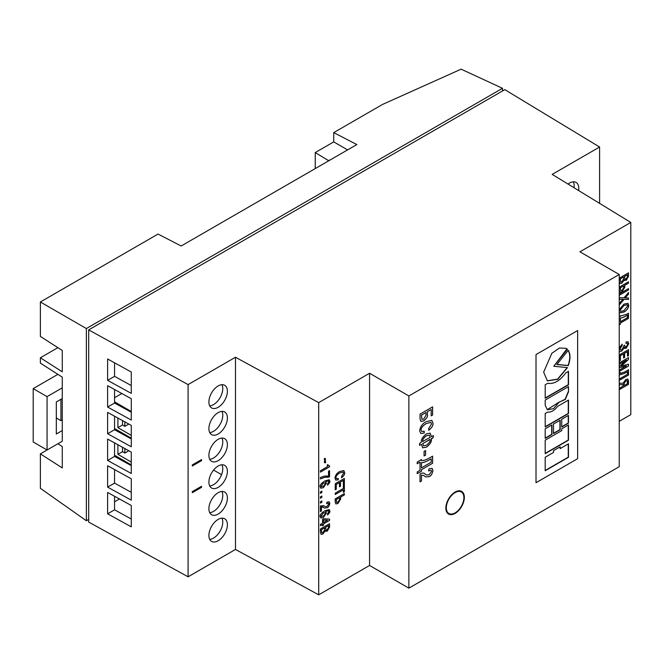<?xml version="1.0" encoding="UTF-8"?>
<svg xmlns="http://www.w3.org/2000/svg" width="664" height="664" viewBox="0 0 664 664"><rect width="100%" height="100%" fill="white"/><g stroke="black" fill="none" stroke-linecap="round" stroke-linejoin="round"><path stroke-width="1" d="M455.106 513.405A13.081 7.553 120 0 0 463.646 501.884A13.081 7.553 120 0 0 461.646 491.401A13.081 7.553 120 0 0 455.106 492.057A13.081 7.553 120 0 0 446.557 503.578A13.081 7.553 120 0 0 448.565 514.061A13.081 7.553 120 0 0 455.106 513.405M426.404 474.976L424.669 473.731C423.665 472.726 422.121 472.826 420.038 474.021L420.038 481.832L421.457 481.01L421.457 475.192L423.499 475.358L425.699 476.951L429.176 476.594C430.928 476.105 432.189 474.088 432.978 470.552L432.106 468.344L428.977 468.9L428.595 470.917L431.102 470.253L431.559 471.307L429.151 474.743L426.429 474.992L424.379 473.548M417.199 462.086L417.199 463.746L420.038 462.111L420.038 470.336L417.199 471.971L417.199 473.631L421.457 471.299L421.457 469.697L432.604 463.264L432.604 456.16L430.015 457.654C426.222 459.812 423.366 460.774 421.457 460.542L421.457 459.505L417.199 462.086M424.08 455.944L425.599 455.064L425.599 450.549L424.08 451.429L424.08 455.944M419.573 445.395L421.457 444.307L422.686 447.826L426.446 447.146C430.206 444.224 431.857 441.51 431.417 438.987L433.318 437.46L433.318 435.592L431.417 436.688L430.197 433.152L426.446 433.841C422.553 437.053 420.885 439.776 421.457 442L419.573 443.527L419.573 445.395M426.18 423.599L430.878 422.379L431.559 423.931L428.728 428.463L428.728 430.314C431.907 427.74 433.326 425.342 432.978 423.109L431.849 420.378L426.105 421.715C422.346 423.69 420.196 426.728 419.665 430.836L420.719 433.451L424.205 433.069L424.205 431.218L421.74 431.5L421.084 430.081C420.993 428.039 422.694 425.881 426.18 423.599L430.878 422.379M431.185 415.88L432.604 415.066L432.604 406.883L420.038 414.128L420.038 418.976L420.934 421.433L423.682 420.934C426.695 418.469 427.94 416.394 427.417 414.701L427.417 411.713L431.185 409.539L431.185 415.88M577.63 458.683L577.63 330.556L536.014 354.576L536.014 482.711L577.63 458.683L577.63 330.556L536.014 354.576L536.014 482.711L577.63 458.683M408.866 395.952L619.238 274.498L619.238 466.692L408.866 588.155L408.866 395.952L369.566 373.259L369.566 565.462L408.866 588.155M321.077 534.321L322.92 533.964L325.236 530.727L327.227 531.2L329.551 527.174L329.551 523.68L320.421 528.951L320.421 532.329L321.094 534.329L322.961 533.989L325.219 530.793L325.725 531.399M320.421 524.377L320.421 525.714L322.521 524.502L322.521 525.764L323.559 525.166L323.559 523.896L329.551 520.443L329.551 519.099L323.551 518.783L322.521 519.381L322.521 523.157L320.421 524.377M324.812 510.79C321.086 513.305 319.525 515.206 320.139 516.501L320.762 518.011L323.368 517.522L326.431 513.04L325.717 511.595C328.157 510.516 329.203 510.516 328.846 511.595L327.543 513.753L327.543 514.974C329.402 513.114 330.166 511.811 329.825 511.048L329.211 509.562L324.812 510.79M328.464 510.832L328.846 511.595M325.891 511.67L325.667 511.57C328.107 510.483 329.153 510.483 328.804 511.57M325.069 506.607L323.741 505.669L320.421 505.902L320.421 511.587L321.451 510.989L321.451 506.756L324.538 508.035L327.061 507.777C328.331 507.421 329.253 505.951 329.825 503.378L329.195 501.776L326.912 502.183L326.638 503.652L328.464 503.163L328.796 503.926L327.045 506.433L325.069 506.607L323.567 505.561M322.911 506.864L323.443 507.246M320.421 503.121L321.841 502.299L321.841 500.913L320.421 501.735L320.421 503.121M320.421 498.241L321.841 497.419L321.841 496.033L320.421 496.855L320.421 498.241M320.421 493.36L321.841 492.539L321.841 491.152L320.421 491.974L320.421 493.36M324.812 480.968C321.086 483.475 319.525 485.376 320.139 486.679L320.762 488.189L323.368 487.691L326.431 483.209L325.717 481.774C328.157 480.686 329.203 480.686 328.846 481.774L327.543 483.923L327.543 485.143C329.402 483.292 330.166 481.981 329.825 481.217L329.211 479.732L324.812 480.968M328.489 481.018L328.846 481.774M325.891 481.84L325.667 481.74C328.107 480.661 329.153 480.661 328.804 481.749M328.522 476.038L324.563 476.063L320.421 477.474L320.421 478.893L324.621 477.341L329.551 476.727L329.551 470.61L328.522 471.199L328.522 476.038M327.277 466.809L320.421 470.776L320.421 472.112L329.551 466.842L329.551 465.821L328.348 465.896L327.925 464.601L327.277 464.974L327.277 466.809M325.484 460.169L325.285 458.434L324.306 458.492L324.854 459.745L324.281 461.978L324.663 462.758L325.634 462.7L325.086 461.447L325.26 458.417M325.634 461.762L325.045 461.422L325.435 460.144M324.306 459.43L324.854 459.745M344.375 493.584L335.237 498.863L335.237 502.233L335.884 503.918L337.918 503.536L340.657 499.112L340.657 497.079L344.375 494.929L344.375 493.584M335.237 493.153L335.237 494.489L343.346 489.816L343.346 492.406L344.375 491.808L344.375 485.284L343.346 485.882L343.346 488.472L335.237 493.153M343.346 480.371L343.346 484.994L344.375 484.396L344.375 478.429L335.237 483.707L335.237 489.808L336.274 489.21L336.274 484.454L339.445 482.62L339.445 486.828L340.474 486.231L340.474 482.022L343.346 480.371L340.474 482.022M339.702 472.917L343.122 472.029L343.62 473.158L341.553 476.461L341.553 477.798C343.869 475.93 344.906 474.187 344.649 472.56L343.827 470.577L339.653 471.548C336.914 472.984 335.353 475.2 334.963 478.188L335.735 480.089L338.267 479.806L338.267 478.462L336.482 478.669L336.001 477.632C335.934 476.146 337.171 474.577 339.702 472.917L343.122 472.029M599.592 203.367L599.592 147.026L504.806 89.64L88.685 329.883L88.685 522.087L188.095 576.808L235.479 549.443L318.703 594.828L318.703 402.625L369.566 373.259M318.703 594.828L369.566 565.462M235.479 549.443L235.479 357.249L318.703 402.625M201.557 487.351L201.557 486.28L192.311 491.617L192.311 492.688L201.557 487.351L201.507 486.305M201.557 460.658L201.557 459.588L192.311 464.924L192.311 465.995L201.557 460.658L201.507 459.612M218.141 519.414A13.081 7.553 120 0 0 209.6 530.943A13.081 7.553 120 0 0 211.608 541.417A13.081 7.553 120 0 0 218.141 540.77A13.081 7.553 120 0 0 226.69 529.25A13.081 7.553 120 0 0 224.681 518.767A13.081 7.553 120 0 0 218.141 519.414M218.141 492.721A13.081 7.553 120 0 0 209.6 504.242A13.081 7.553 120 0 0 211.608 514.724A13.081 7.553 120 0 0 218.141 514.077A13.081 7.553 120 0 0 226.69 502.548A13.081 7.553 120 0 0 224.681 492.074A13.081 7.553 120 0 0 218.141 492.721M218.141 466.028A13.081 7.553 120 0 0 209.6 477.549A13.081 7.553 120 0 0 211.608 488.032A13.081 7.553 120 0 0 218.141 487.384A13.081 7.553 120 0 0 226.69 475.856A13.081 7.553 120 0 0 224.681 465.381A13.081 7.553 120 0 0 218.141 466.028M218.141 439.336A13.081 7.553 120 0 0 209.6 450.856A13.081 7.553 120 0 0 211.608 461.339A13.081 7.553 120 0 0 218.141 460.683A13.081 7.553 120 0 0 226.69 449.163A13.081 7.553 120 0 0 224.681 438.68A13.081 7.553 120 0 0 218.141 439.336M218.141 412.634A13.081 7.553 120 0 0 209.6 424.163A13.081 7.553 120 0 0 211.608 434.638A13.081 7.553 120 0 0 218.141 433.99A13.081 7.553 120 0 0 226.69 422.47A13.081 7.553 120 0 0 224.681 411.987A13.081 7.553 120 0 0 218.141 412.634M218.141 385.942A13.081 7.553 120 0 0 209.6 397.47A13.081 7.553 120 0 0 211.608 407.945A13.081 7.553 120 0 0 218.141 407.298A13.081 7.553 120 0 0 226.69 395.777A13.081 7.553 120 0 0 224.681 385.294A13.081 7.553 120 0 0 218.141 385.942M188.095 576.808L188.095 384.605L235.479 357.249M221.95 518.161A13.081 7.553 -60 0 1 213.517 538.097A13.081 7.553 -60 0 1 209.716 539.351M221.95 491.468A13.081 7.553 -60 0 1 213.517 511.404A13.081 7.553 -60 0 1 209.716 512.658M221.95 464.775A13.081 7.553 -60 0 1 213.517 484.712A13.081 7.553 -60 0 1 209.716 485.965M221.95 438.082A13.081 7.553 -60 0 1 213.517 458.019A13.081 7.553 -60 0 1 209.716 459.272M221.95 411.389A13.081 7.553 -60 0 1 213.517 431.326A13.081 7.553 -60 0 1 209.716 432.571M221.95 384.688A13.081 7.553 -60 0 1 213.517 404.625A13.081 7.553 -60 0 1 209.716 405.878M131.289 478.802L131.289 500.158L107.618 487.127L107.618 465.771L131.289 478.802M131.289 425.416L131.289 446.764L107.618 433.741L107.618 412.385L131.289 425.416M131.289 372.023L131.289 393.378L107.618 380.347L107.618 358.992L131.289 372.023M88.685 329.883L188.095 384.605M131.289 398.715L131.289 420.071L107.618 407.04L107.618 385.693L131.289 398.715M131.289 452.109L131.289 473.465L107.618 460.434L107.618 439.078L131.289 452.109M131.289 505.495L131.289 526.851L107.618 513.82L107.618 492.464L131.289 505.495M599.592 147.026L552.199 174.391L630.8 222.44L630.8 414.643L619.238 421.316M619.238 317.616L619.238 323.592M619.238 324.854L620.4 324.223L620.4 323.061L628.501 318.388L628.501 313.217L626.625 314.304L619.238 316.346M628.501 292.558L624.035 297.804L619.363 297.696L619.363 299.315L622.956 299.232L619.363 303.274L619.363 304.884L624.06 299.356L628.501 299.431L628.501 297.97L625.123 297.995L628.501 294.144L628.501 292.558M619.363 295.214L628.501 289.944L628.501 288.599L619.363 293.87L619.363 295.214M619.363 287.08L619.363 290.45L620.01 292.135L622.043 291.753L624.782 287.329L624.782 285.296L628.501 283.146L628.501 281.802L619.363 287.08M627.472 374.297L619.363 378.978L619.363 380.314L628.501 375.044L628.501 369.74L624.575 372.006L620.632 373.384L620.475 372.487L619.379 373.118L619.794 374.886L624.309 373.5L627.472 371.674L627.472 374.297M626.492 365.897L619.363 370.014L619.363 371.359L628.501 366.08L628.501 364.212L621.23 366.03L628.501 359.448L628.501 357.581L619.363 362.859L619.363 364.196L626.492 360.037L619.363 366.545L619.363 367.665L626.492 365.897L619.363 367.624M627.472 356.203L628.501 355.613L628.501 349.646L619.363 354.916L619.363 361.017L620.4 360.428L620.4 355.663L623.571 353.829L623.571 358.037L624.6 357.439L624.6 353.24L627.472 351.58L627.472 356.203M630.8 222.44L579.938 251.805L619.238 274.498M619.238 350.617L619.794 351.38L621.819 351.048L624.243 347.745L624.708 348.434L626.169 348.168L628.725 343.686L628.028 341.736M619.769 351.364L621.77 351.024L624.201 347.72L626.218 348.193L628.775 343.72L628.044 341.752L625.969 342.068L625.969 343.404L627.356 343.18L627.746 344.218L626.135 346.865L625.048 347.073L624.691 345.139L623.662 345.736L623.662 346.757L621.936 349.604L620.541 349.853L620.126 348.783L622.168 345.463L622.168 344.126L619.238 348.019M619.363 389.627L628.501 384.356L628.501 380.953L627.837 379.086L625.77 379.484L623.122 383.211L619.363 383.194L619.363 384.763L622.99 384.63L622.99 386.191L619.363 388.291L619.363 389.627M620.027 283.478L621.861 283.13L624.185 279.884L626.177 280.357L628.501 276.332L628.501 272.838L619.363 278.116L619.363 281.486L620.043 283.495L621.911 283.154L624.168 279.951L624.675 280.565M619.238 311.931L619.969 312.893L623.936 312.03C626.841 310.437 628.451 308.187 628.775 305.282L627.928 303.299L623.936 304.129L619.238 309.648M568.035 184.077A13.081 7.553 -60 0 1 569.538 183.065A13.081 7.553 -60 0 1 576.078 182.417A13.081 7.553 -60 0 1 578.618 190.543M573.339 181.82A13.081 7.553 -60 0 1 574.011 187.729M131.289 492.331L114.557 483.126L114.557 469.589M131.289 438.945L114.557 429.732L114.557 416.203M131.289 385.552L114.557 376.347L114.557 362.81M131.289 412.253L114.557 403.04L114.557 389.511M131.289 465.638L114.557 456.425L114.557 442.896M131.289 519.024L114.557 509.819L114.557 496.282M221.56 474.669L213.576 470.062M119.454 498.979L114.557 501.81M114.557 376.347L107.618 380.347M114.557 403.04L107.618 407.04M114.557 429.732L107.618 433.741M114.557 456.425L107.618 460.434M114.557 483.126L107.618 487.127M114.557 509.819L107.618 513.82M88.685 519.414L86.37 520.75L86.37 328.547L502.499 88.304L502.499 90.976M315.242 168.59L315.242 152.571L333.735 141.897L333.735 132.617L382.555 104.431L461.123 69.172L502.499 88.304M40.371 453.877L57.892 443.759L62.275 446.573L62.275 467.929L40.371 453.877L40.371 488.314L86.37 520.75M86.37 328.547L40.371 301.987L40.371 336.424L62.275 350.467L62.275 371.823L40.371 357.78L40.371 363.117L62.275 377.169L62.275 441.236L47.069 450.009L47.069 396.624L62.275 387.842M40.371 301.987L158.04 234.052L181.156 246.004L356.85 144.561L333.735 132.617M347.604 149.906L333.735 141.897M328.78 160.771L315.242 152.571M328.78 160.389L330.348 159.866M40.371 357.78L57.892 347.662M431.185 415.83L432.604 415.066M432.554 415.033L432.554 406.907M420.91 421.416L423.64 420.91C426.645 418.444 427.89 416.361 427.367 414.676L427.417 411.713M427.367 411.688L431.185 409.539M425.998 412.535L421.408 415.133L421.947 419.382L423.665 419.084L425.998 415.232L425.998 412.535L421.457 415.158L421.947 419.382M428.678 430.28C431.866 427.716 433.277 425.309 432.928 423.084L431.824 420.37M420.694 433.434L424.205 433.069M424.155 433.036L424.155 431.243M421.715 431.492L421.034 430.056C420.951 428.014 422.644 425.848 426.13 423.574M419.573 445.336L421.457 444.307M422.661 447.818L426.396 447.113C430.156 444.199 431.816 441.485 431.368 438.962L431.417 438.555M431.368 438.531L433.318 437.46M433.268 437.427L433.268 435.617M430.172 433.144L431.417 436.688M422.736 443.51L423.532 445.843L426.446 445.212C429.434 442.78 430.654 440.904 430.089 439.568L422.736 443.51L423.507 445.826M429.317 435.144L426.396 435.742C423.466 438.016 422.246 439.9 422.736 441.394L430.089 437.46L429.342 435.152L426.446 435.767C423.516 438.041 422.296 439.925 422.785 441.427L422.785 441.676M430.089 439.319L422.785 443.535M424.08 455.894L425.599 455.064M425.558 455.039L425.558 450.574M417.199 463.696L420.038 462.111M417.199 473.573L421.457 471.299M421.408 471.266L421.457 469.697M421.408 469.672L432.604 463.264M432.554 463.24L432.554 456.185M421.408 459.529L421.457 460.542M431.185 458.824L429.575 459.695C425.499 461.92 422.777 462.883 421.408 462.567L421.457 467.854L431.185 462.244L431.185 458.824L429.625 459.729C425.549 461.953 422.827 462.908 421.457 462.592L421.457 467.854M420.038 481.774L421.408 480.985L421.408 475.158L423.499 475.358M425.682 476.943L429.127 476.569C430.878 476.08 432.148 474.063 432.928 470.519L432.081 468.327M428.595 470.867L431.102 470.253M341.512 477.773C343.827 475.905 344.857 474.162 344.599 472.536L343.811 470.569M335.71 480.072L338.267 479.806M338.225 479.781L338.225 478.487M336.482 478.669L335.951 477.607C335.884 476.121 337.121 474.552 339.661 472.892M343.346 484.936L344.375 484.396M344.325 484.371L344.325 478.462M335.237 489.75L336.274 489.21M336.225 489.185L336.274 484.454M336.225 484.421L339.445 482.62M339.445 486.77L340.474 486.231M340.424 486.206L340.424 481.998M335.237 494.439L343.346 489.816M343.346 492.348L344.375 491.808M344.325 491.783L344.325 485.309M335.859 503.91L337.868 503.511L340.607 499.079L340.657 497.079M340.607 497.046L344.375 494.929M344.325 494.904L344.325 493.609M339.628 497.668L336.225 499.577L336.598 502.391L337.951 502.158L339.628 499.436L339.628 497.668L336.274 499.61L336.64 502.424M324.256 459.405L324.804 459.72L324.256 459.405M324.638 462.75L325.634 462.7M325.592 462.675L325.592 461.787M325.592 461.737L325.045 461.422L325.592 461.737M320.421 472.062L329.551 466.842M329.502 466.817L329.502 465.837M328.348 465.896L327.875 464.634M320.372 478.869L324.572 477.316L328.755 477.184M328.713 477.159L329.551 476.727M329.502 476.694L329.502 470.635M320.745 488.173L323.318 487.666L326.389 483.184L325.667 481.74M327.493 485.118C329.361 483.267 330.124 481.956 329.776 481.192L329.195 479.715M325.069 482.828L323.293 483.176L321.077 486.114L321.409 486.812M321.077 486.114L323.376 486.388L325.451 483.624L325.094 482.836L323.343 483.201L321.119 486.139L321.384 486.803M320.421 493.302L321.841 492.539M321.791 492.505L321.791 491.177M320.421 498.183L321.841 497.419M321.791 497.386L321.791 496.058M320.421 503.063L321.841 502.299M321.791 502.266L321.791 500.938M320.421 511.529L321.401 510.965L321.401 506.732L323.401 507.221M324.513 508.026L327.012 507.752C328.29 507.396 329.211 505.926 329.776 503.353L329.17 501.76M326.638 503.594L328.464 503.163M320.745 518.003L323.318 517.488L326.389 513.006L325.667 511.57M327.493 514.949C329.361 513.089 330.124 511.786 329.776 511.023L329.195 509.545M321.077 515.936L321.409 516.642L321.119 515.969L323.376 516.219L325.451 513.455L325.094 512.666L323.343 513.031L321.077 515.936L323.343 513.031M325.069 512.649L323.293 513.006M320.421 525.664L322.521 524.502M322.521 525.714L323.559 525.166M323.517 525.141L323.559 523.896M323.517 523.871L329.551 520.443M329.502 520.418L329.502 519.099M327.551 520.252L323.517 520.028L323.559 522.56L327.551 520.252L323.559 520.053L323.559 522.56M325.236 530.727L327.186 531.167L329.502 527.15L329.502 523.705M324.646 527.855L321.401 529.673L321.783 532.802L323.069 532.578L324.646 529.797L324.646 527.855L321.451 529.698L321.832 532.827M325.634 527.233L326.024 530.113L327.095 529.905L328.522 527.531L328.522 525.614L325.634 527.233L325.999 530.104M328.522 525.614L325.675 527.257M192.311 465.937L201.507 460.625M192.311 492.63L201.507 487.318M625.969 343.354L627.356 343.18M624.998 347.04L624.641 345.164M620.541 349.853L620.076 348.758L622.168 345.463M622.126 345.438L622.126 344.151M623.571 357.987L624.55 357.415L624.55 353.215L627.472 351.58M627.472 356.153L628.501 355.613M628.451 355.58L628.451 349.671M619.363 360.967L620.4 360.428M620.35 360.394L620.4 355.663M620.35 355.638L623.571 353.829M619.363 371.3L628.501 366.08M628.451 366.055L628.451 364.221M628.501 359.448L621.23 366.03M628.451 359.423L628.451 357.606M619.363 364.146L625.994 360.369M625.944 360.344L626.492 360.037M619.778 374.878L624.268 373.475L627.472 371.674M619.363 380.264L628.501 375.044M628.451 375.019L628.451 369.765M620.591 373.359L620.408 372.529M619.363 389.577L628.451 384.332L627.812 379.078M619.363 384.73L622.99 384.63M627.048 380.613L625.712 380.821L623.977 383.75L623.977 385.568L627.472 383.609L627.065 380.621L625.762 380.846L624.027 383.775L624.027 385.601M624.575 276.39L624.965 279.278L626.044 279.063L627.472 276.689L627.472 274.78L624.575 276.39L624.948 279.262M624.185 279.884L626.135 280.332L628.451 276.307L628.451 272.863M620.35 278.83L620.782 281.993L622.019 281.735L623.596 278.955L623.596 277.012L620.35 278.83L620.757 281.976M627.472 274.78L624.625 276.415M623.596 277.012L620.4 278.855M619.985 292.127L621.994 291.728L624.733 287.296L624.733 285.263L628.451 283.121L628.451 281.827M623.753 285.885L620.35 287.794L620.724 290.608L622.077 290.375L623.753 287.653L623.753 285.885L620.4 287.819L620.724 290.608M619.363 295.156L628.501 289.944M628.451 289.911L628.451 288.624M625.123 297.995L628.501 294.144M628.451 294.119L628.451 292.616M619.363 299.281L622.956 299.232M619.363 304.801L624.06 299.356M624.019 299.331L628.501 299.431M628.451 299.406L628.451 297.97M619.944 312.877L623.886 311.997C626.791 310.412 628.41 308.162 628.725 305.257L627.903 303.282M620.076 310.254L620.632 311.441L623.936 310.627L627.746 305.88L627.239 304.726L623.886 305.506L620.076 310.254L620.632 311.441M627.189 304.701L623.936 305.531L620.126 310.279M619.238 324.804L620.4 324.223M620.35 324.198L620.4 323.061M620.35 323.036L628.501 318.388M628.451 318.355L628.451 313.242M620.35 315.674L620.4 316.404M627.472 315.151L626.285 315.782C623.322 317.4 621.346 318.097 620.35 317.865L620.4 321.725L627.472 317.641L627.472 315.151L626.335 315.807C623.371 317.425 621.388 318.122 620.4 317.898L620.4 321.725M47.069 396.624L33.2 388.614L33.2 442L47.069 450.009M33.2 388.614L57.892 374.355M62.275 398.524L56.315 401.961L56.315 417.98L60.939 420.644L62.275 419.88M56.315 401.961L56.315 433.99L62.275 430.554M60.939 420.644L60.939 399.288M455.106 512.874A12.425 7.171 120 0 0 463.223 501.926A12.425 7.171 120 0 0 461.314 491.974A12.425 7.171 120 0 0 455.106 492.588A12.425 7.171 120 0 0 446.988 503.536A12.425 7.171 120 0 0 448.889 513.488A12.425 7.171 120 0 0 455.106 512.874M553.502 450.657L553.502 452.466L545.186 457.264L545.186 470.743L568.492 457.288L568.492 443.809L560.175 448.607L560.175 446.806L553.502 450.657M551.95 424.91L545.194 428.811L545.194 438.364L551.95 434.472L551.95 424.91M560.175 420.163L553.502 424.014L553.502 433.575L560.175 429.716L560.175 420.163M568.492 415.357L561.744 419.258L561.744 427.018L568.492 423.126L568.492 415.357M545.202 413.514L545.202 426.994L568.5 413.539L568.5 400.06L557.702 406.293C554.374 410.535 551.037 412.46 547.684 412.078L545.202 413.514M568.5 391.826L568.5 386.597L545.202 400.052L545.202 405.281L547.335 409.746L553.502 408.659L559.138 402.168L565.28 399.438L568.5 391.826L568.268 386.73M547.833 383.244L545.202 384.763L545.202 398.251L568.509 384.796L568.509 371.309L565.811 372.869C559.827 380.92 553.834 384.381 547.833 383.244M543.642 372.155L547.368 380.862L557.752 379.31L567.446 367.59L553.793 366.271L567.429 349.222L566.234 348.326L559.47 348.011L551.817 353.298L543.642 372.155M556.83 364.536L568.251 365.607C570.409 359.656 570.55 354.792 568.666 351.024L568.251 350.301L556.83 364.536M568.492 424.91L561.744 428.811L561.744 430.604L545.194 440.157L545.194 453.653L568.492 440.199L568.492 424.91M545.194 453.387L568.26 440.066L568.26 425.043M556.913 364.436L568.027 365.474C570.177 359.523 570.318 354.659 568.434 350.891L568.168 350.418M553.793 366.271L566.956 348.824M566.724 348.683L566.118 348.26M547.252 380.796L557.553 379.152L567.197 367.565M545.202 397.985L568.276 384.663L568.276 371.442M547.219 409.671L559.046 402.127M559.246 402.235L565.106 399.247L568.268 391.694M545.202 426.728L568.268 413.406L568.268 400.193M561.744 426.753L568.26 422.985L568.26 415.49M553.502 433.31L559.943 429.583L559.943 420.295M545.194 438.099L551.718 434.339L551.718 425.043M560.175 448.607L559.943 446.938M545.186 470.477L568.26 457.156L568.26 443.942M117.901 444.739L117.901 454.334L131.289 462.061M131.289 438.199L114.557 428.537L131.289 438.199M131.289 464.891L114.557 455.23M122.525 447.287L122.525 451.686L117.901 454.334M122.525 451.686L124.849 453.031L128.808 450.74M124.849 453.031L124.849 448.565M117.901 418.046L117.901 427.641L131.289 435.368M131.289 411.506L114.557 401.844M114.557 397.703L121.819 393.503M122.525 424.968L117.901 427.641M122.525 420.586L122.525 424.993L124.849 426.338L128.808 424.047M124.849 426.338L124.849 421.872M446.847 512.309L448.889 513.488M459.272 490.796L461.314 491.974"/></g></svg>
